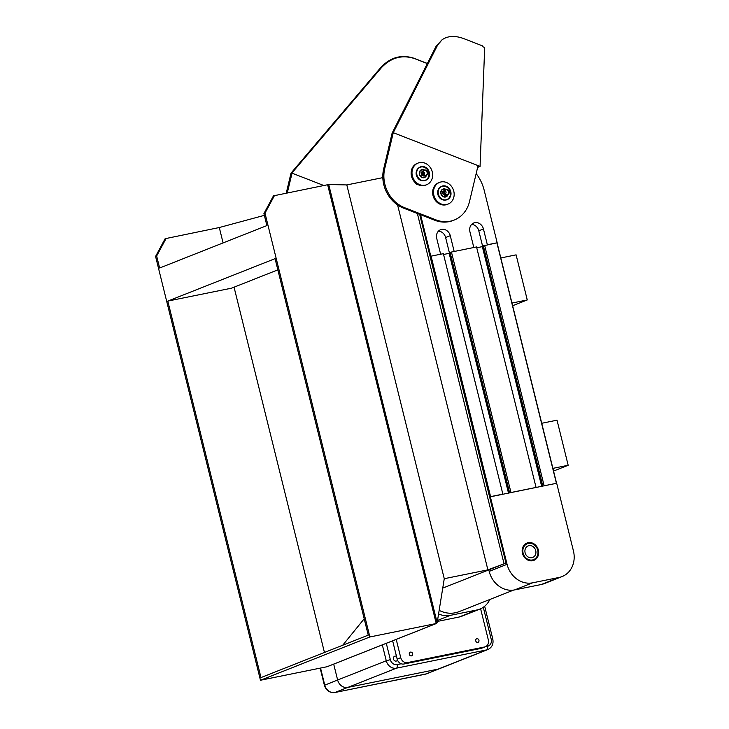 <?xml version="1.0" encoding="UTF-8"?>
<svg xmlns="http://www.w3.org/2000/svg" width="729" height="729" viewBox="0 0 729 729"><rect width="100%" height="100%" fill="white"/><g stroke="black" fill="none" stroke-linecap="round" stroke-linejoin="round"><path stroke-width="1.09" d="M392.639 640.8L397.159 659.071A6.215 5.395 68.4 0 0 403.957 664.001L480.94 648.418A6.215 5.395 68.4 0 0 481.732 648.181L485.304 646.769A6.215 5.395 68.4 0 0 488.33 639.916L480.621 608.77M410.518 652.118A1.941 1.686 68.4 0 0 411.448 655.881A1.941 1.686 68.4 0 0 410.518 652.118M476.875 638.686A1.941 1.686 68.4 0 0 477.805 642.44A1.941 1.686 68.4 0 0 476.875 638.686M396.221 639.388L400.74 657.649A6.215 5.395 68.4 0 0 407.538 662.588L484.512 646.997A6.215 5.395 68.4 0 0 485.304 646.769M320.159 668.165L324.396 685.296L337.627 680.002A9.313 8.092 68.4 0 0 347.824 687.401L438.074 669.131A9.313 8.092 68.4 0 0 439.268 668.775A9.313 8.092 -111.6 0 1 438.074 669.131L347.824 687.401A9.313 8.092 -111.6 0 1 337.627 680.002L333.7 664.119L337.627 680.002L386.261 660.766A9.313 8.092 68.4 0 0 396.448 668.165L486.699 649.894A9.313 8.092 68.4 0 0 487.892 649.539L426.401 673.869A9.313 8.092 -111.6 0 1 425.198 674.225L334.957 692.495A9.313 8.092 -111.6 0 1 324.76 685.096L320.55 668.083M396.485 656.346A2.561 2.223 68.4 0 0 393.514 659.216A2.561 2.223 68.4 0 0 397.542 660.182M483.354 245.846L497.178 242.775L487.355 244.762L483.445 228.979A7.919 6.88 68.4 0 0 473.768 222.983A7.919 6.88 68.4 0 0 469.913 231.722L473.814 247.505L454.176 251.478L450.267 235.695A7.919 6.88 -111.6 0 0 440.589 229.708A7.919 6.88 -111.6 0 0 436.735 238.438L440.635 254.221L430.812 256.207L420.551 214.718M449.993 253.136L443.56 254.485M431.085 256.152L490.59 496.622L502.864 494.144L443.36 253.674L430.812 256.207M476.155 173.63A38.819 33.725 -111.6 0 1 484.156 190.169L497.178 242.775M438.466 231.129A7.919 6.88 -111.6 0 1 445.619 237.536L449.511 253.264M482.689 246.548L478.798 230.82A7.919 6.88 68.4 0 0 471.645 224.414M484.63 245.308L544.144 485.778L556.582 483.281L497.069 242.812L556.537 483.272M476.538 246.949L536.052 487.419L510.965 492.503L451.451 252.034L476.538 246.949M451.451 252.034L450.13 252.562L509.617 492.777M476.739 247.769L482.343 246.63L541.656 486.289M483.436 246.347L482.343 246.63M490.325 496.677L507.065 564.31A23.292 20.239 68.4 0 0 532.553 582.826L559.097 577.45A23.292 20.239 68.4 0 0 562.086 576.566A23.292 20.239 68.4 0 0 573.422 550.878L556.683 483.245L489.615 496.959L490.18 496.741L430.675 256.271M488.813 569.878L489.186 571.381A23.292 20.239 68.4 0 0 514.674 589.898L541.219 584.521A23.292 20.239 68.4 0 0 544.208 583.637L562.086 576.566M528.188 542.677A9.313 8.092 68.4 0 0 526.994 543.032A9.313 8.092 68.4 0 0 522.657 553.994A9.313 8.092 68.4 0 0 532.653 560.71A9.313 8.092 68.4 0 0 533.847 560.355A9.313 8.092 68.4 0 0 538.184 549.393A9.313 8.092 68.4 0 0 528.188 542.677M511.977 303.045L527.267 299.947L516.105 254.858L500.814 257.957M512.642 305.733L527.267 299.947M437.364 621.436L458.978 617.053A23.292 20.239 68.4 0 0 461.967 616.169L479.846 609.098A23.292 20.239 68.4 0 0 489.833 599.475M438.576 613.918A23.292 20.239 68.4 0 0 450.312 615.358L476.857 609.982A23.292 20.239 68.4 0 0 479.846 609.098M552.892 468.364L568.173 465.266L557.02 420.177L541.729 423.276M553.557 471.052L568.173 465.266M439.15 610.364A29.506 25.633 68.4 0 0 459.042 611.658L513.571 590.089M155.578 256.426L260.463 680.248L369.876 636.964L436.516 623.45L437.163 622.712L444.262 578.698L346.813 184.929L328.715 184.51L273.466 195.846L263.916 213.561L266.887 225.589L159.624 268.017L156.653 255.997L155.578 256.426L165.128 238.702L219.292 227.53L264.354 215.356M277.84 269.858L231.512 288.183L167.807 301.086L275.07 258.649L368.245 635.141L260.982 677.569L167.807 301.086M324.451 652.464L234.055 287.18M223.092 242.912L219.292 227.53M166.203 238.283L156.653 255.997M260.463 680.248L327.139 666.716L436.516 623.45M444.262 578.698L487.892 569.859L505.981 563.089L442.74 588.112M505.981 563.089L419.676 214.381M342.694 645.247L364.199 618.793M369.876 636.964L264.982 213.141L263.916 213.561M503.985 563.499L417.362 213.479M487.892 569.859L397.597 204.967M382.816 177.639L346.813 184.929M264.982 213.141L274.541 195.418M421.134 169.975A4.119 3.572 -111.6 0 1 422.209 169.875M424.998 176.937A4.119 3.572 -111.6 0 1 424.141 177.594M425.116 185.184A11.646 10.115 -111.6 0 1 412.614 176.782A11.646 10.115 -111.6 0 1 418.036 163.077A11.646 10.115 -111.6 0 1 431.732 170.185A11.646 10.115 -111.6 0 1 426.611 184.738A11.646 10.115 -111.6 0 1 425.116 185.184M426.611 184.738L425.754 185.075A11.646 10.115 -111.6 0 1 424.26 185.521A11.646 10.115 -111.6 0 1 411.757 177.129A11.646 10.115 -111.6 0 1 417.179 163.424L418.036 163.077M418.246 168.317A6.989 6.069 68.4 0 0 416.35 175.115A6.989 6.069 68.4 0 0 423.175 180.774M422.118 180.482A6.989 6.069 68.4 0 0 425.308 180.245A6.989 6.069 68.4 0 0 428.388 171.515A6.989 6.069 68.4 0 0 420.168 167.251A6.989 6.069 68.4 0 0 417.681 169.256M424.396 170.03A4.192 3.645 68.4 0 0 420.496 170.322A4.192 3.645 68.4 0 0 419.366 174.386A4.192 3.645 68.4 0 0 422.875 177.758A4.192 3.645 68.4 0 0 426.492 175.315M424.296 170.057A4.119 3.572 68.4 0 0 421.444 169.83A4.119 3.572 68.4 0 0 419.439 174.377A4.119 3.572 68.4 0 0 424.469 177.484A4.119 3.572 68.4 0 0 426.401 175.37M424.251 177.566A4.119 3.572 68.4 0 0 425.472 176.518M422.838 169.848A4.119 3.572 68.4 0 0 421.225 169.93M427.558 172.317A2.87 2.497 -111.6 0 1 424.469 175.47A2.87 2.497 -111.6 0 1 423.276 170.65A2.87 2.497 -111.6 0 1 427.558 172.317M423.431 174.513L422.784 171.916L424.451 170.212L426.766 171.105L427.413 173.712L425.745 175.416L423.431 174.513M424.56 175.507L423.959 176.126L421.644 175.224L420.998 172.618L423.239 170.686M423.959 176.126L425.198 175.634M429.272 172.354A7.217 6.269 -111.6 0 1 425.754 180.318A7.217 6.269 -111.6 0 1 417.261 175.908A7.217 6.269 -111.6 0 1 420.442 166.886A7.217 6.269 -111.6 0 1 429.272 172.354M425.681 180.345A7.217 6.269 -111.6 0 1 425.608 180.373A7.217 6.269 -111.6 0 1 416.778 174.914A7.217 6.269 -111.6 0 1 420.296 166.95A7.217 6.269 -111.6 0 1 420.369 166.923M426.119 175.498A3.882 3.372 -111.6 0 1 424.378 177.265A3.882 3.372 -111.6 0 1 419.64 174.331A3.882 3.372 -111.6 0 1 421.526 170.048A3.882 3.372 -111.6 0 1 424.005 170.158M442.64 189.294A4.119 3.572 -111.6 0 1 443.715 189.194M446.503 196.256A4.119 3.572 -111.6 0 1 445.647 196.912M446.622 204.503A11.646 10.115 -111.6 0 1 434.119 196.101A11.646 10.115 -111.6 0 1 439.541 182.396A11.646 10.115 -111.6 0 1 453.238 189.504A11.646 10.115 -111.6 0 1 448.116 204.056A11.646 10.115 -111.6 0 1 446.622 204.503M448.116 204.056L447.26 204.393A11.646 10.115 -111.6 0 1 445.765 204.84A11.646 10.115 -111.6 0 1 433.263 196.447A11.646 10.115 -111.6 0 1 438.685 182.742L439.541 182.396M439.751 187.635A6.989 6.069 68.4 0 0 437.856 194.433A6.989 6.069 68.4 0 0 444.681 200.092M443.624 199.801A6.989 6.069 68.4 0 0 446.813 199.564A6.989 6.069 68.4 0 0 449.893 190.834A6.989 6.069 68.4 0 0 441.674 186.569A6.989 6.069 68.4 0 0 439.186 188.574M445.902 189.349A4.192 3.645 68.4 0 0 442.002 189.64A4.192 3.645 68.4 0 0 440.872 193.704A4.192 3.645 68.4 0 0 444.38 197.076A4.192 3.645 68.4 0 0 447.998 194.634M445.802 189.376A4.119 3.572 68.4 0 0 442.95 189.157A4.119 3.572 68.4 0 0 440.945 193.695A4.119 3.572 68.4 0 0 445.975 196.803A4.119 3.572 68.4 0 0 447.907 194.689M445.756 196.885A4.119 3.572 68.4 0 0 446.977 195.837M444.344 189.166A4.119 3.572 68.4 0 0 442.731 189.248M449.055 191.636A2.87 2.497 -111.6 0 1 445.975 194.789A2.87 2.497 -111.6 0 1 444.781 189.968A2.87 2.497 -111.6 0 1 449.055 191.636M444.936 193.832L444.289 191.235L445.957 189.531L448.271 190.424L448.918 193.03L447.251 194.734L444.936 193.832M446.066 194.825L445.465 195.445L443.15 194.543L442.503 191.937L444.745 190.005M445.465 195.445L446.704 194.953M450.777 191.672A7.217 6.269 -111.6 0 1 447.26 199.637A7.217 6.269 -111.6 0 1 438.767 195.226A7.217 6.269 -111.6 0 1 441.947 186.205A7.217 6.269 -111.6 0 1 450.777 191.672M447.187 199.664A7.217 6.269 -111.6 0 1 447.114 199.691A7.217 6.269 -111.6 0 1 438.284 194.233A7.217 6.269 -111.6 0 1 441.801 186.269A7.217 6.269 -111.6 0 1 441.874 186.241M447.624 194.816A3.882 3.372 -111.6 0 1 445.884 196.593A3.882 3.372 -111.6 0 1 441.145 193.65A3.882 3.372 -111.6 0 1 443.032 189.367A3.882 3.372 -111.6 0 1 445.51 189.476M463.735 38.601L482.726 45.973L482.689 46.72L484.694 47.494L480.065 166.403L478.06 165.629L469.522 201.532A31.055 26.982 68.4 0 1 454.24 220.03A31.055 26.982 68.4 0 1 435.988 219.876L434.912 220.295L403.529 208.111A31.055 26.982 -111.6 0 1 383.654 169.019L392.111 133.152L436.179 46.109L442.111 39.74C447.852 35.794 455.06 35.42 463.735 38.601M478.06 165.629L393.268 132.687L437.655 45.025L442.111 39.74M287.299 192.839L292.165 172.691L381.285 67.833C390.899 57.591 401.98 54.511 414.509 58.575L413.999 58.265C401.469 54.201 390.389 57.29 380.775 67.524L291.008 173.147L286.278 193.048M413.999 58.265L427.394 63.469M414.509 58.575L427.349 63.56M291.983 173.137L323.703 185.467M291.008 173.147L292.165 172.691M392.111 133.152L393.268 132.687L384.73 168.59A31.055 26.982 68.4 0 0 404.604 207.683L435.988 219.876M477.65 167.36L480.065 166.403M414.929 182.387A4.274 3.709 68.4 0 0 418.419 184.811M454.24 220.03L453.165 220.459A31.055 26.982 -111.6 0 1 434.912 220.295M526.812 543.105A9.313 8.092 -111.6 0 1 537.592 548.855A9.313 8.092 -111.6 0 1 533.664 560.419M524.433 556.172A8.538 7.418 -111.6 0 1 529.391 543.296A8.538 7.418 -111.6 0 1 537.437 555.598A8.538 7.418 -111.6 0 1 524.433 556.172M533.801 556.856A6.215 5.395 -111.6 0 1 532.708 557.466A6.215 5.395 -111.6 0 1 525.399 553.676A6.215 5.395 -111.6 0 1 528.133 545.912A6.215 5.395 -111.6 0 1 535.141 549.046A6.215 5.395 -111.6 0 1 533.801 556.856M397.159 659.071L400.74 657.649M403.957 664.001L407.538 662.588M480.94 648.418L484.512 646.997M324.396 685.296C326.145 690.582 329.617 692.987 334.83 692.532A3.107 1.522 78.6 0 0 334.957 692.495L396.448 668.165A3.107 1.522 -101.4 0 0 397.141 664.593L401.205 663.773M424.943 674.27A3.107 1.522 78.6 0 0 425.071 674.261A3.107 1.522 78.6 0 0 425.198 674.225L486.699 649.894A3.107 1.522 -101.4 0 0 487.382 646.322A6.215 5.395 68.4 0 0 491.209 639.233L483.3 607.266M382.324 644.883L386.261 660.766L390.343 659.663A6.215 5.395 68.4 0 0 397.141 664.593M386.297 643.315L390.343 659.663M485.423 646.714L487.382 646.322M484.667 606.236L492.795 639.051L491.209 639.233M426.401 673.869L334.83 692.532A3.107 1.522 78.6 0 1 334.666 692.55M445.619 237.536L450.267 235.695M478.798 230.82L483.445 228.979M496.914 242.821L556.418 483.3M449.164 253.346L508.478 493.004M449.392 253.291L508.705 492.959M450.176 253.081L509.498 492.795M483.345 245.819L542.795 486.052M483.354 246.366L542.677 486.079M482.58 246.575L541.884 486.243M489.186 571.381L507.065 564.31M541.219 584.521L559.097 577.45M514.674 589.898L532.553 582.826M458.978 617.053L476.857 609.982M437.528 620.415L450.312 615.358M327.622 184.674L436.234 623.532L326.82 666.816M437.163 622.712L328.715 184.51M384.73 168.59L383.654 169.019M404.604 207.683L403.529 208.111M436.179 46.109L437.655 45.025M381.285 67.833L380.775 67.524M492.795 639.051C493.697 643.926 492.066 647.425 487.892 649.539M450.13 252.562L509.58 492.786M483.309 245.837L542.759 486.061M423.649 174.969L422.592 175.106L421.335 174.149L422.565 172.226M422.838 172.144L424.67 172.664L424.05 174.76M445.155 194.288L444.098 194.433L442.84 193.467L444.07 191.545M444.344 191.463L446.175 191.982L445.556 194.078"/></g></svg>
